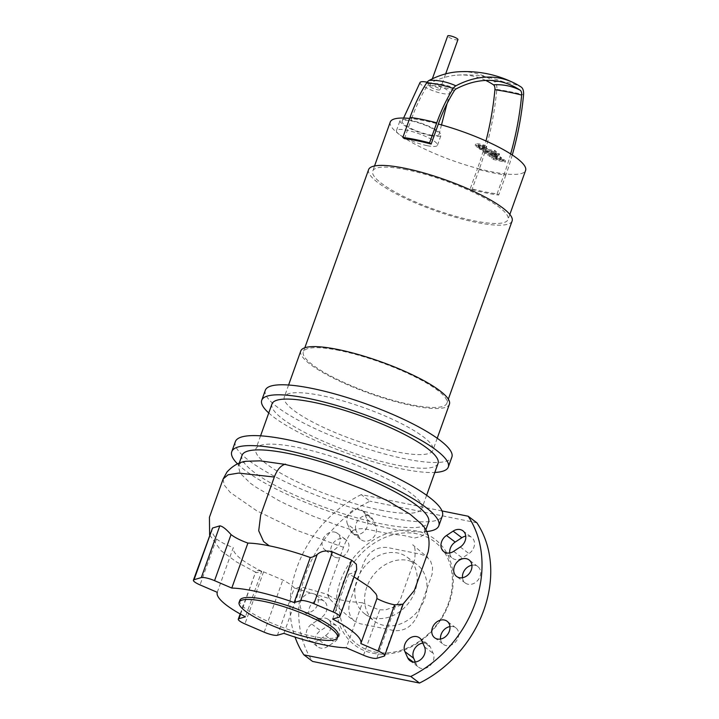 <?xml version="1.0" encoding="UTF-8"?>
<svg xmlns="http://www.w3.org/2000/svg" width="719" height="719" viewBox="0 0 719 719"><rect width="100%" height="100%" fill="white"/><g stroke="black" fill="none" stroke-linecap="round" stroke-linejoin="round"><path stroke-width="0.54" stroke-dasharray="3.6 2.7" d="M483.339 145.696L484.84 146.838L482.8 146.793L479.977 146.191L478.477 145.049L483.339 145.696L482.88 146.964L478.018 146.325L479.528 147.458L484.39 148.105L482.88 146.964M478.791 145.571L478.477 145.049L478.018 146.325L478.342 146.838L478.791 145.571M484.543 146.334L484.39 148.105L484.543 146.334M483.959 149.282L487.105 149.246L487.671 147.826L484.417 148.015L479.78 146.946L476.544 145.274L475.753 143.908L478.926 143.872L483.536 144.941L486.79 146.631L487.563 147.979L487.105 149.246L486.332 147.898L483.087 146.209L478.468 145.139L475.196 145.328L475.654 144.052L475.304 145.175L476.086 146.541L479.321 148.213L483.959 149.282L484.417 148.015M483.536 144.941L483.087 146.209M479.78 146.946L479.321 148.213M485.055 151.448L495.876 152.886L494.259 151.664L483.59 150.253L479.375 148.95L485.055 151.448L485.505 150.181L479.825 147.683L484.04 148.977L494.708 150.397L496.326 151.619L485.505 150.181M496.326 151.619L495.876 152.886M494.708 150.397L494.259 151.664M481.946 147.961L481.487 149.228M479.825 147.683L479.375 148.95M496.146 153.902L495.418 154.297L498.114 155.385L498.833 154.989L496.146 153.902L495.418 154.297L495.876 153.03L496.595 152.635L499.292 153.722L498.564 154.118L495.876 153.03L496.595 152.635M498.114 155.385L499.292 153.722L498.564 154.118M496.748 158.144L491.814 158.333L493.234 159.402L505.187 162.197L503.525 160.939L496.29 159.33L501.152 159.151L499.885 158.198L492.362 156.374L497.71 156.553L495.571 154.936L490.816 153.129L483.635 152.167L485.253 153.39L493.746 154.882L487.689 155.214L489.1 156.284L496.748 158.144L497.197 156.877L489.558 155.016L488.138 153.947L494.205 153.605L485.711 152.122L484.085 150.9L491.275 151.853L496.029 153.668L498.168 155.286L492.821 155.106L500.343 156.931L501.61 157.883L496.739 158.063L503.974 159.672L505.646 160.93L493.683 158.135L492.272 157.066L497.197 156.877M492.272 157.066L491.814 158.333M493.683 158.135L493.234 159.402M505.646 160.93L505.187 162.197M503.974 159.672L503.525 160.939M496.739 158.063L496.29 159.33M501.61 157.883L501.152 159.151M500.343 156.931L499.885 158.198M492.821 155.106L492.362 156.374M498.168 155.286L497.71 156.553M484.085 150.9L483.635 152.167M485.711 152.122L485.253 153.39M494.708 153.992L494.25 155.259M488.138 153.947L487.689 155.214M489.558 155.016L489.1 156.284M457.94 39.617A5.446 1.159 19.7 0 1 453.959 39.365A5.446 1.159 19.7 0 1 448.368 36.885A5.446 1.159 19.7 0 1 447.694 35.95M430.438 86.963A5.446 1.159 -160.3 0 0 436.029 89.444A5.446 1.159 -160.3 0 0 440.01 89.695A5.446 1.159 -160.3 0 0 439.345 88.761A5.446 1.159 -160.3 0 0 433.755 86.28A5.446 1.159 -160.3 0 0 429.764 86.028A5.446 1.159 -160.3 0 0 430.438 86.963M321.411 395.567A78.937 16.816 -160.3 0 0 284.293 397.032A78.937 16.816 -160.3 0 0 318.877 425.208A78.937 16.816 -160.3 0 0 395.801 451.721A78.937 16.816 -160.3 0 0 432.919 450.256A78.937 16.816 -160.3 0 0 398.335 422.08A78.937 16.816 -160.3 0 0 321.411 395.567M300.785 350.962A78.937 16.816 -160.3 0 0 335.378 379.138A78.937 16.816 -160.3 0 0 412.302 405.651A78.937 16.816 -160.3 0 0 449.42 404.186M339.188 350.468A76.214 16.231 -160.3 0 0 303.346 351.879A76.214 16.231 -160.3 0 0 336.744 379.084A76.214 16.231 -160.3 0 0 411.016 404.68A76.214 16.231 -160.3 0 0 446.858 403.269A76.214 16.231 -160.3 0 0 413.461 376.064A76.214 16.231 -160.3 0 0 339.188 350.468M368.613 169.603A76.214 16.231 -160.3 0 0 402.011 196.808A76.214 16.231 -160.3 0 0 476.284 222.405A76.214 16.231 -160.3 0 0 512.117 220.985M406.505 169.738A71.855 15.306 -160.3 0 0 372.712 171.077A71.855 15.306 -160.3 0 0 404.204 196.727A71.855 15.306 -160.3 0 0 474.225 220.85A71.855 15.306 -160.3 0 0 508.018 219.52A71.855 15.306 -160.3 0 0 476.535 193.869A71.855 15.306 -160.3 0 0 406.505 169.738M404.429 138.668L411.601 118.635A71.855 15.306 -160.3 0 0 409.668 118.428M390.282 121.996A71.855 15.306 -160.3 0 0 399.144 134.336A71.855 15.306 -160.3 0 0 477.551 168.408L470.379 188.441A71.855 15.306 -160.3 0 0 484.624 191.811A71.855 15.306 -160.3 0 0 497.108 193.842L498.68 195.038A75.127 16.007 19.7 0 1 471.961 189.627L470.379 188.441M430.807 135.666A21.777 4.638 -160.3 0 0 441.044 135.262A21.777 4.638 -160.3 0 0 431.508 127.488A21.777 4.638 -160.3 0 0 410.279 120.181A21.777 4.638 -160.3 0 0 400.043 120.585A21.777 4.638 -160.3 0 0 409.587 128.35A21.777 4.638 -160.3 0 0 430.807 135.666M427.221 145.678A21.777 4.638 -160.3 0 0 437.458 145.274A21.777 4.638 -160.3 0 0 427.922 137.509A21.777 4.638 -160.3 0 0 406.693 130.193A21.777 4.638 -160.3 0 0 396.457 130.597A21.777 4.638 -160.3 0 0 399.144 134.336A21.777 4.638 -160.3 0 0 427.221 145.678M420.049 82.478A15.791 3.361 -160.3 0 0 426.825 88.113A15.791 3.361 -160.3 0 0 442.329 93.479A15.791 3.361 -160.3 0 0 449.77 93.119A15.791 3.361 -160.3 0 0 442.715 87.484A15.791 3.361 -160.3 0 0 427.446 82.245A15.791 3.361 -160.3 0 0 427.131 82.182M429.782 134.893A19.602 4.179 -160.3 0 0 439.021 134.453A19.602 4.179 -160.3 0 0 430.259 127.461A19.602 4.179 -160.3 0 0 411.313 120.954A19.602 4.179 -160.3 0 0 402.128 121.241A19.602 4.179 -160.3 0 0 410.531 128.234A19.602 4.179 -160.3 0 0 429.782 134.893M485.756 80.438A182.806 100.651 101.4 0 0 457.113 75.144A182.806 100.651 101.4 0 0 429.297 83.548A5.743 3.164 101.4 0 0 427.616 85.237A115.076 63.362 101.4 0 0 411.601 118.635A71.855 15.306 19.7 0 1 438.329 124.036M497.108 193.842L504.28 173.809A71.855 15.306 -160.3 0 0 525.589 170.448M510.652 153.929A179.948 99.078 101.4 0 1 504.28 173.809A71.855 15.306 19.7 0 1 477.551 168.408A179.948 99.078 101.4 0 0 485.972 140.987M512.279 154.98A183.291 100.921 101.4 0 1 505.852 175.005A75.127 16.007 19.7 0 1 479.133 169.603A183.291 100.921 101.4 0 0 496.82 89.408A9.095 5.006 101.4 0 0 494.492 81.678A186.158 102.493 101.4 0 0 458.237 71.792M479.133 169.603L471.961 189.627M505.852 175.005L498.68 195.038M239.84 600.32A52.262 11.136 -160.3 0 0 262.732 618.978A52.262 11.136 -160.3 0 0 313.664 636.522A52.262 11.136 -160.3 0 0 338.245 635.551M237.549 463.89A109.962 23.43 -160.3 0 0 387.119 527.854A109.962 23.43 -160.3 0 0 426.475 531.593M235.356 441.655A109.962 23.43 -160.3 0 0 283.538 480.912A109.962 23.43 -160.3 0 0 390.705 517.833A109.962 23.43 -160.3 0 0 442.41 515.793M380.441 510.095A88.194 18.784 -160.3 0 0 421.909 508.459A88.194 18.784 -160.3 0 0 383.272 476.976A88.194 18.784 -160.3 0 0 297.324 447.362A88.194 18.784 -160.3 0 0 255.856 448.998A88.194 18.784 -160.3 0 0 294.493 480.481A88.194 18.784 -160.3 0 0 380.441 510.095M271.989 403.934A88.194 18.784 -160.3 0 0 310.635 435.408A88.194 18.784 -160.3 0 0 396.582 465.022A88.194 18.784 -160.3 0 0 438.051 463.387M268.753 412.985A99.078 21.103 -160.3 0 0 401.705 468.896A99.078 21.103 -160.3 0 0 434.806 472.446M265.329 390.246A99.078 21.103 -160.3 0 0 308.739 425.612A99.078 21.103 -160.3 0 0 405.291 458.884A99.078 21.103 -160.3 0 0 451.883 457.041M246.383 461.265L239.867 463.746L238.295 465.759L240.119 473.192L250.356 483.168L255.092 486.628L278.639 500.487L287.187 504.747L312.981 516.125L337.319 525.203L353.074 530.289L358.035 528.833L363.841 528.627L388.098 533.588L403.835 535.52L414.674 538.01L421.082 536.464L423.509 534.855L424.677 533.04L424.354 528.636L421.226 523.827M242.015 455.343A99.078 21.103 -160.3 0 0 328.188 508.612A99.078 21.103 -160.3 0 0 428.578 522.138M353.074 530.289C349.811 533.696 346.747 539.016 343.862 546.242L330.219 584.349C325.68 595.026 330.506 600.859 329.167 598.064L327.352 594.343L300.614 586.713C297.459 587.953 295.356 588.385 294.323 588.007C292.66 585.841 288.831 583.172 282.837 579.999L263.567 571.848C257.654 569.942 255.002 570.05 255.596 572.18L236.407 561.881L221.101 550.745L209.615 534.9M403.251 603.807L402.289 604.409L403.233 603.852M384.036 656.168L402.64 604.203C398.344 606.198 395.899 606.98 395.306 606.53L385.51 609.874L379.785 609.802C377.107 609.254 378.113 609.523 362.412 602.792L346.288 647.81M353.802 620.722L350.575 616.758L348.706 610.683L349.137 603.843L363.553 563.112C368.703 551.743 376.63 546.539 387.325 547.492L421.226 554.34L426.735 556.758L430.681 561.287L432.559 567.363L432.119 574.202L417.703 614.934C412.553 626.303 404.635 631.507 393.931 630.554L360.039 623.706L353.802 620.722C346.666 615.302 338.487 607.906 329.275 598.532L294.323 588.007L277.408 635.254M283.915 633.349L300.614 586.713M240.173 613.954L255.596 572.18C257.887 572.315 253.331 573.735 261.725 571.335L245.44 616.803M217.264 592.321L233.298 547.527C226.71 545.2 221.093 542.351 216.473 538.98C211.997 533.453 210.694 529.804 212.545 528.034M356.705 569.421L355.653 571.057C353.424 572.746 351.124 573.744 348.751 574.059L354.027 576.899M362.412 602.792L349.731 601.569L339.413 599.682C337.193 600.059 333.176 598.28 327.352 594.343M329.437 598.684L329.167 598.064M261.725 571.335C241.665 561.224 232.192 553.288 233.298 547.527M348.751 574.059L332.636 619.068M424.713 598.747A35.384 28.562 -53 0 0 417.074 564.649A35.384 28.562 -53 0 0 366.807 587.037A35.384 28.562 -53 0 0 374.446 621.135A35.384 28.562 -53 0 0 384.108 625.44A35.384 28.562 -53 0 0 424.713 598.747M357.064 579.685A35.384 28.562 127 0 1 407.331 557.297A35.384 28.562 127 0 1 414.962 591.395A35.384 28.562 127 0 1 364.695 613.783A35.384 28.562 127 0 1 357.064 579.685M372.864 653.212A66.418 53.61 -53 0 0 449.078 603.106A66.418 53.61 -53 0 0 416.607 531.026A66.418 53.61 -53 0 0 340.393 581.132A66.418 53.61 -53 0 0 372.864 653.212M374.599 651.98A64.234 51.849 -53 0 0 448.323 603.52A64.234 51.849 -53 0 0 416.921 533.804A64.234 51.849 -53 0 0 343.197 582.264A64.234 51.849 -53 0 0 374.599 651.98M462.488 577.725A10.345 8.349 -53 0 0 465.328 583.028A10.345 8.349 -53 0 0 468.15 584.286A10.345 8.349 -53 0 0 479.249 578.202A10.345 8.349 -53 0 0 477.784 566.518A10.345 8.349 -53 0 0 474.962 565.26A10.345 8.349 -53 0 0 471.907 565.242M334.551 532.051A10.345 8.349 127 0 1 337.382 533.309A10.345 8.349 127 0 1 338.838 544.993A10.345 8.349 127 0 1 327.738 551.078A10.345 8.349 127 0 1 324.916 549.819A10.345 8.349 127 0 1 323.451 538.136A10.345 8.349 127 0 1 334.551 532.051M336.465 557.656A10.345 8.349 -53 0 0 347.565 551.572A10.345 8.349 -53 0 0 346.1 539.888A10.345 8.349 -53 0 0 343.278 538.63A10.345 8.349 -53 0 0 332.178 544.714A10.345 8.349 -53 0 0 333.643 556.398A10.345 8.349 -53 0 0 336.465 557.656M440.531 639.047A10.345 8.349 -53 0 0 443.371 644.35A10.345 8.349 -53 0 0 446.193 645.608A10.345 8.349 -53 0 0 457.293 639.524A10.345 8.349 -53 0 0 455.828 627.84A10.345 8.349 -53 0 0 453.006 626.582A10.345 8.349 -53 0 0 449.95 626.564M305.782 612.399A10.345 8.349 127 0 1 302.96 611.141A10.345 8.349 127 0 1 301.495 599.457A10.345 8.349 127 0 1 312.594 593.373A10.345 8.349 127 0 1 315.425 594.631A10.345 8.349 127 0 1 316.881 606.315A10.345 8.349 127 0 1 305.782 612.399M321.321 599.952A10.345 8.349 -53 0 0 310.222 606.036A10.345 8.349 -53 0 0 311.687 617.72A10.345 8.349 -53 0 0 314.509 618.978A10.345 8.349 -53 0 0 325.608 612.894A10.345 8.349 -53 0 0 324.143 601.21A10.345 8.349 -53 0 0 321.321 599.952M318.912 639.937A10.345 8.349 127 0 1 309.098 640.261A10.345 8.349 127 0 1 311.758 624.065L318.382 619.706A10.345 8.349 127 0 1 328.188 619.392A10.345 8.349 127 0 1 325.536 635.587L318.912 639.937L327.63 646.525L334.254 642.166A10.345 8.349 -53 0 0 336.914 625.97A10.345 8.349 -53 0 0 327.109 626.294L320.476 630.644A10.345 8.349 -53 0 0 317.825 646.839A10.345 8.349 -53 0 0 327.63 646.525M415.321 661.983L416.454 664.482A10.345 8.349 -53 0 0 418.611 667.223A10.345 8.349 -53 0 0 430.079 665.587A10.345 8.349 -53 0 0 433.233 653.445L430.411 647.181A10.345 8.349 -53 0 0 428.254 644.44A10.345 8.349 -53 0 0 422.817 643.101M449.717 552.965A10.345 8.349 -53 0 0 452.557 558.268A10.345 8.349 -53 0 0 462.362 557.953L468.986 553.594A10.345 8.349 -53 0 0 471.646 537.399A10.345 8.349 -53 0 0 465.768 536.122M347.511 524.214A10.345 8.349 127 0 1 350.674 512.063A10.345 8.349 127 0 1 362.133 510.436A10.345 8.349 127 0 1 364.299 513.177L367.121 519.442A10.345 8.349 127 0 1 363.958 531.584A10.345 8.349 127 0 1 352.499 533.219A10.345 8.349 127 0 1 350.333 530.478L347.511 524.214L356.229 530.793L359.06 537.057A10.345 8.349 -53 0 0 361.217 539.798A10.345 8.349 -53 0 0 372.685 538.172A10.345 8.349 -53 0 0 375.839 526.02L373.017 519.756A10.345 8.349 -53 0 0 370.86 517.024A10.345 8.349 -53 0 0 359.392 518.651A10.345 8.349 -53 0 0 356.229 530.793M442.032 510.939L361.253 494.609L369.97 501.188A108.875 87.88 -53 0 0 312.594 661.435M361.253 494.609A108.875 87.88 -53 0 0 295.069 637.124M476.877 522.803L369.97 501.188M480.544 145.094L480.085 146.361M479.977 146.191L479.528 147.458M482.8 146.793L482.341 148.06M486.79 146.631L486.332 147.898M478.926 143.872L478.468 145.139M476.544 145.274L476.086 146.541M484.04 148.977L483.59 150.253M482.566 148.429L482.116 149.696M480.75 148.375L480.301 149.642M496.029 153.668L495.571 154.936M491.275 151.853L490.816 153.129M492.722 153.057L492.272 154.324M494.205 153.605L493.746 154.882M454.345 90.639A71.855 34.027 -147.8 0 0 427.616 85.237M456.026 88.958A71.855 54.761 -117.7 0 0 429.297 83.548M494.492 81.678A75.127 61.187 123.6 0 1 521.221 87.08M496.82 89.408A75.127 12.088 -174.7 0 1 523.549 94.809M343.502 547.294L297.037 530.415L256.62 510.724L230.179 492.371L224.04 484.84L223.16 478.944M395.306 606.53L376.774 658.298M363.526 655.225L379.785 609.802M264.161 632.181L282.837 579.999M240.559 614.17L255.596 572.18M263.567 571.848L244.927 623.912M216.473 538.98L200.026 584.906M339.143 617.163L355.653 571.057M311.758 624.065L320.476 630.644M325.536 635.587L334.254 642.166M318.382 619.706L327.109 626.294M424.516 646.866L433.233 653.445M413.119 661.965L416.454 664.482M421.694 640.602L430.411 647.181M460.268 547.015L468.986 553.594M453.644 551.365L462.362 557.953M364.299 513.177L373.017 519.756M350.333 530.478L359.06 537.057M367.121 519.442L375.839 526.02M478.441 145.103L477.991 146.37M484.876 146.784L484.426 148.051M495.166 153.938L495.616 152.671M499.094 155.34L499.543 154.073M440.01 89.695L445.672 73.877M429.764 86.028L432.344 78.82M288.589 385.024L284.293 397.032M304.829 347.762L303.346 351.879M374.536 165.981L372.712 171.077M437.458 145.274L441.044 135.262M449.77 93.119L447.038 103.617M441.502 124.908L439.021 134.453M403.602 118.051L402.128 121.241M396.457 130.597L400.043 120.585M457.113 75.144C477.218 73.706 496.245 77.553 514.211 86.693M509.843 214.424L508.018 219.52M448.332 399.144L446.858 403.269M437.224 438.239L432.919 450.256M426.628 495.283L421.909 508.459M239.202 463.207L238.205 465.993M425.711 530.146L424.677 533.04M260.575 435.822L255.856 448.998M392.295 607.726C393.949 607.204 395.872 605.686 398.038 603.16L400.932 597.983L414.575 559.876C415.735 550.871 415.106 545.838 412.688 544.786L426.502 556.515M407.331 557.297L417.074 564.649M477.784 566.518L469.067 559.93M337.382 533.309L346.1 539.888M434.644 637.771L443.371 644.35M311.687 617.72L302.96 611.141M324.143 601.21L315.425 594.631M455.828 627.84L447.11 621.261M333.643 556.398L324.916 549.819M465.328 583.028L456.601 576.449M309.098 640.261L317.825 646.839M328.188 619.392L336.914 625.97M409.893 660.635L418.611 667.223M419.528 637.861L428.254 644.44M462.919 530.82L471.646 537.399M443.839 551.689L452.557 558.268M362.133 510.436L370.86 517.024M352.499 533.219L361.217 539.798M364.695 613.783L374.446 621.135"/><path stroke-width="1.08" d="M432.344 78.82L447.694 35.95A5.446 1.159 19.7 0 1 451.685 36.202A5.446 1.159 19.7 0 1 457.275 38.682A5.446 1.159 19.7 0 1 457.94 39.617L445.672 73.877M437.224 438.239L449.42 404.186A78.937 16.816 -160.3 0 0 414.836 376.01A78.937 16.816 -160.3 0 0 337.903 349.497A78.937 16.816 -160.3 0 0 300.785 350.962L288.589 385.024M448.332 399.144L512.117 220.985A76.214 16.231 -160.3 0 0 478.728 193.788A76.214 16.231 -160.3 0 0 404.455 168.192A76.214 16.231 -160.3 0 0 368.613 169.603L304.829 347.762M416.903 140.699A71.855 15.306 -160.3 0 0 404.429 138.668L402.847 137.473A75.127 16.007 19.7 0 1 429.576 142.874L431.157 144.07A71.855 15.306 -160.3 0 0 416.903 140.699M409.668 118.428A71.855 15.306 -160.3 0 0 390.282 121.996L374.536 165.981M427.131 82.182A15.791 3.361 -160.3 0 0 420.049 82.478L403.602 118.051M509.843 214.424L525.589 170.448A71.855 15.306 -160.3 0 0 438.329 124.036L431.157 144.07M512.279 154.98A183.291 100.921 101.4 0 0 523.549 94.809A9.095 5.006 101.4 0 0 521.221 87.08A186.158 102.493 101.4 0 0 514.48 83.17A186.158 102.493 101.4 0 0 455.891 85.813A9.095 5.006 101.4 0 0 453.231 88.473A118.419 65.204 101.4 0 0 436.748 122.85L429.576 142.874M514.48 83.17C496.739 74.399 477.991 70.606 458.237 71.792A186.158 102.493 101.4 0 0 429.171 80.402A9.095 5.006 101.4 0 0 426.511 83.071A118.419 65.204 101.4 0 0 410.019 117.44L402.847 137.473M510.652 153.929A179.948 99.078 101.4 0 0 521.643 95.088A5.743 3.164 101.4 0 0 520.179 90.199A182.806 100.651 101.4 0 0 514.211 86.693A182.806 100.651 101.4 0 0 456.026 88.958A5.743 3.164 101.4 0 0 454.345 90.639A115.076 63.362 101.4 0 0 438.329 124.036M485.972 140.987A179.948 99.078 101.4 0 0 494.924 89.677A5.743 3.164 101.4 0 0 493.45 84.797A182.806 100.651 101.4 0 0 485.756 80.438M312.945 638.526A52.262 11.136 -160.3 0 0 337.526 637.555A52.262 11.136 -160.3 0 0 314.625 618.906A52.262 11.136 -160.3 0 0 263.693 601.354A52.262 11.136 -160.3 0 0 239.121 602.324A52.262 11.136 -160.3 0 0 262.022 620.982A52.262 11.136 -160.3 0 0 312.945 638.526M337.526 637.555L338.245 635.551A52.262 11.136 -160.3 0 0 315.344 616.902A52.262 11.136 -160.3 0 0 264.412 599.349A52.262 11.136 -160.3 0 0 239.84 600.32L239.121 602.324M426.475 531.593A109.962 23.43 -160.3 0 0 438.824 525.814A109.962 23.43 -160.3 0 0 390.642 486.556A109.962 23.43 -160.3 0 0 283.484 449.636A109.962 23.43 -160.3 0 0 231.77 451.676A109.962 23.43 -160.3 0 0 237.549 463.89M438.824 525.814L442.41 515.793A109.962 23.43 -160.3 0 0 394.228 476.544A109.962 23.43 -160.3 0 0 287.07 439.615A109.962 23.43 -160.3 0 0 235.356 441.655L231.77 451.676M426.628 495.283L438.051 463.387A88.194 18.784 -160.3 0 0 399.404 431.912A88.194 18.784 -160.3 0 0 313.466 402.298A88.194 18.784 -160.3 0 0 271.989 403.934L260.575 435.822M434.806 472.446A99.078 21.103 -160.3 0 0 448.297 467.053A99.078 21.103 -160.3 0 0 404.887 431.688A99.078 21.103 -160.3 0 0 308.334 398.425A99.078 21.103 -160.3 0 0 261.743 400.258A99.078 21.103 -160.3 0 0 268.753 412.985M448.297 467.053L451.883 457.041A99.078 21.103 -160.3 0 0 408.473 421.676A99.078 21.103 -160.3 0 0 311.92 388.404A99.078 21.103 -160.3 0 0 265.329 390.246L261.743 400.258M403.233 603.852L414.36 590.425L428.147 551.913C430.51 539.897 428.2 530.532 421.226 523.827L410.243 514.31L388.206 501.089L363.643 489.522L330.138 476.769L311.372 470.918L284.733 464.33L260.143 460.843L246.383 461.265C239.481 461.931 233.019 465.508 226.988 472.006L223.16 478.944L228.04 474.801L238.663 473.075L274.316 477.039L260.673 515.146L258.714 530.775L263.612 541.569L269.248 545.811C281.992 548.417 295.671 552.318 310.284 557.513C312.549 557.234 314.85 556.236 317.178 554.511C321.06 550.988 326.156 550.125 332.466 551.904L351.699 560.182L356.336 564.235L356.705 569.421L339.772 616.704A10.884 2.319 19.7 0 1 339.143 617.163L332.636 619.068A76.214 16.231 -160.3 0 1 360.821 643.559L376.936 598.541C382.526 601.488 388.413 603.574 394.578 604.814L402.64 604.203M425.711 530.146L428.578 522.138A99.078 21.103 -160.3 0 0 385.168 486.772A99.078 21.103 -160.3 0 0 288.607 453.509A99.078 21.103 -160.3 0 0 242.015 455.343L239.202 463.207M394.578 604.814L378.05 650.965A10.884 2.319 19.7 0 1 384.674 655.701A10.884 2.319 19.7 0 1 384.036 656.168L376.774 658.298A10.884 2.319 19.7 0 1 363.526 655.225L346.288 647.81A76.214 16.231 -160.3 0 1 283.915 633.349L277.408 635.254A10.884 2.319 19.7 0 1 264.161 632.181L244.927 623.912A10.884 2.319 19.7 0 1 238.304 619.176A10.884 2.319 19.7 0 1 238.933 618.708L240.559 614.17M378.05 650.965L360.821 643.559M238.933 618.708L245.44 616.803A76.214 16.231 -160.3 0 1 217.264 592.321L200.026 584.906A10.884 2.319 19.7 0 1 193.411 580.179A10.884 2.319 19.7 0 1 194.04 579.712L212.545 528.034L219.825 525.859C222.36 526.11 226.099 529.022 231.042 534.594C234.978 537.614 240.595 540.445 247.893 543.088L231.788 588.061L214.55 580.655L231.042 534.594M193.411 580.179L212.545 528.034M219.825 525.859L201.302 577.582A10.884 2.319 19.7 0 1 214.55 580.655M201.302 577.582L194.04 579.712M354.027 576.899L370.024 587.513L375.956 593.894L376.855 595.817L376.936 598.541M247.893 543.088C253.771 543.213 260.889 544.121 269.248 545.811M317.178 554.511L300.668 600.626L294.161 602.531A76.214 16.231 -160.3 0 0 231.788 588.061M294.161 602.531L310.284 557.513M300.668 600.626A10.884 2.319 19.7 0 1 313.924 603.69L332.466 551.904M351.699 560.182L333.158 611.968A10.884 2.319 19.7 0 1 339.772 616.704M333.158 611.968L313.924 603.69M466.245 558.672A10.345 8.349 127 0 1 469.067 559.93A10.345 8.349 127 0 1 470.532 571.623A10.345 8.349 127 0 1 459.423 577.708A10.345 8.349 127 0 1 456.601 576.449A10.345 8.349 127 0 1 455.136 564.766A10.345 8.349 127 0 1 466.245 558.672M437.467 639.029A10.345 8.349 127 0 1 434.644 637.771A10.345 8.349 127 0 1 433.18 626.087A10.345 8.349 127 0 1 444.288 620.003A10.345 8.349 127 0 1 447.11 621.261A10.345 8.349 127 0 1 448.575 632.945A10.345 8.349 127 0 1 437.467 639.029M449.95 626.564A10.345 8.349 -53 0 0 440.531 639.047M471.907 565.242A10.345 8.349 -53 0 0 462.488 577.725M424.516 646.866A10.345 8.349 127 0 1 421.352 659.008A10.345 8.349 127 0 1 409.893 660.635A10.345 8.349 127 0 1 407.727 657.903L404.905 651.63A10.345 8.349 127 0 1 408.068 639.488A10.345 8.349 127 0 1 419.528 637.861A10.345 8.349 127 0 1 421.694 640.602L424.516 646.866M422.817 643.101A10.345 8.349 -53 0 0 413.632 658.218L415.321 661.983M453.114 531.134A10.345 8.349 127 0 1 462.919 530.82A10.345 8.349 127 0 1 460.268 547.015L453.644 551.365A10.345 8.349 127 0 1 443.839 551.689A10.345 8.349 127 0 1 446.49 535.493L453.114 531.134L461.841 537.722L455.208 542.072A10.345 8.349 -53 0 0 449.717 552.965M465.768 536.122A10.345 8.349 -53 0 0 461.841 537.722M295.069 637.124A108.875 87.88 -53 0 0 303.876 654.847L312.594 661.435L419.501 683.05A108.875 87.88 -53 0 0 476.877 522.803L468.15 516.224L442.032 510.939M303.876 654.847L410.774 676.471L419.501 683.05M410.774 676.471A108.875 87.88 -53 0 0 468.15 516.224M410.019 117.44A75.127 16.007 19.7 0 1 436.748 122.85M426.511 83.071A75.127 35.573 32.2 0 1 453.231 88.473M429.171 80.402A75.127 57.25 62.3 0 1 455.891 85.813M520.179 90.199A71.855 58.527 -56.4 0 0 493.45 84.797M521.643 95.088A71.855 11.567 5.3 0 0 494.924 89.677M285.488 464.132C280.841 465.391 277.121 469.696 274.316 477.039M407.727 657.903L413.119 661.965M404.905 651.63L413.632 658.218M446.49 535.493L455.208 542.072M447.038 103.617L441.502 124.908M384.674 655.701L403.251 603.807M238.304 619.176L240.173 613.954M426.502 556.515L427.472 557.333M209.615 534.9L209.436 517.276L223.16 478.944"/></g></svg>
